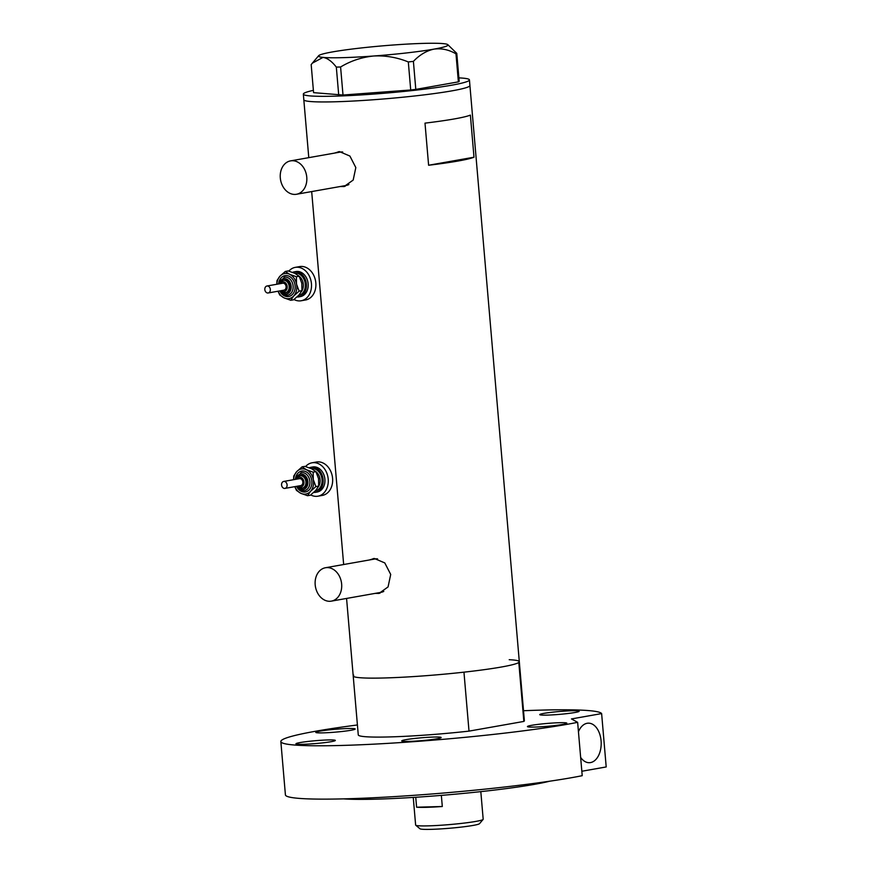 <?xml version="1.0" encoding="UTF-8"?>
<svg xmlns="http://www.w3.org/2000/svg" width="873" height="873" viewBox="0 0 873 873"><rect width="100%" height="100%" fill="white"/><g stroke="black" fill="none" stroke-linecap="round" stroke-linejoin="round"><path stroke-width="1.31" d="M292.095 160.719A16.958 13.171 -100 0 0 290.578 160.872A16.958 13.171 -100 0 0 280.408 178.9A16.958 13.171 -100 0 0 294.976 194.417A16.958 13.171 -100 0 0 296.493 194.264A16.958 13.171 -100 0 0 306.663 176.237A16.958 13.171 -100 0 0 292.095 160.719M342.674 151.978A16.958 13.171 -100 0 0 341.649 151.957A16.958 13.171 -100 0 0 340.132 152.109L290.578 160.872M326.971 567.592A16.958 13.171 -100 0 0 325.465 567.745A16.958 13.171 -100 0 0 315.295 585.772A16.958 13.171 -100 0 0 329.863 601.29A16.958 13.171 -100 0 0 331.369 601.126A16.958 13.171 -100 0 0 341.539 583.109A16.958 13.171 -100 0 0 326.971 567.592M377.551 558.84A16.958 13.171 -100 0 0 376.525 558.818A16.958 13.171 -100 0 0 375.019 558.971L325.465 567.745M340.186 186.527L344.082 186.56L353.183 180.056L355.824 167.583L349.909 156.06L339.488 151.618L334.424 153.113M342.26 186.167A17.656 13.728 -100 0 0 344.595 186.353A17.656 13.728 -100 0 0 345.13 186.32M375.074 593.4L378.958 593.422L388.059 586.929L390.711 574.445L384.797 562.932L374.364 558.491L369.301 559.986M377.136 593.029A17.656 13.728 -100 0 0 379.471 593.214A17.656 13.728 -100 0 0 380.006 593.182M353.729 675.189A83.361 6.035 175.1 0 0 353.205 675.942L358.268 734.902A83.361 6.035 175.1 0 0 469.008 731.127L463.956 672.166A83.361 6.035 175.1 0 1 353.205 675.942A83.361 6.035 -4.9 0 0 384.611 677.961A83.361 6.035 -4.9 0 0 472.599 671.162A83.361 6.035 -4.9 0 0 519.315 661.701A83.361 6.035 175.1 0 1 518.802 662.454L523.855 721.425A83.361 6.035 175.1 0 0 524.367 720.672L469.914 85.521A83.361 6.035 175.1 0 1 451.898 90.857A83.361 6.035 175.1 0 1 359.752 100.668A83.361 6.035 175.1 0 1 303.815 99.762A83.361 6.035 -4.9 0 0 335.21 101.781A83.361 6.035 -4.9 0 0 423.209 94.982A83.361 6.035 -4.9 0 0 469.914 85.521L469.434 79.901A83.361 6.035 175.1 0 1 451.417 85.238A83.361 6.035 175.1 0 1 359.272 95.048A83.361 6.035 175.1 0 1 303.335 94.142A83.361 6.035 175.1 0 1 313.385 90.356M428.61 165.248A83.361 6.035 -4.9 0 0 473.995 157.216L470.383 115.094A83.361 6.035 175.1 0 1 424.998 123.137L428.61 165.248L473.995 157.216M373.851 558.513A17.656 13.728 -100 0 0 371.232 559.637M331.369 601.126L380.923 592.363A16.958 13.171 -100 0 0 383.782 591.414M338.975 151.651A17.656 13.728 -100 0 0 336.345 152.775M296.493 194.264L346.046 185.491A16.958 13.171 -100 0 0 348.894 184.541M340.59 66.992L343.002 95.026L313.582 92.647L311.181 64.613L312.348 63.151L323.021 57.389C327.43 58.098 331.86 61.339 336.323 67.101L340.59 66.992C350.728 60.87 361.782 57.203 373.731 56.003C385.56 55.403 397.095 57.378 408.313 61.95L413.398 61.372C419.684 54.813 426.537 50.732 433.957 49.128C441.465 48.102 448.798 49.663 455.979 53.831L456.775 53.362L447.805 44.643A64.984 4.703 -4.9 0 0 443.484 43.65A64.984 4.703 -4.9 0 0 392.774 45.036A64.984 4.703 -4.9 0 0 332.548 51.911A64.984 4.703 -4.9 0 0 318.645 55.719A64.984 4.703 -4.9 0 0 323.021 57.389A64.984 4.703 -4.9 0 0 373.731 56.003A64.984 4.703 -4.9 0 0 433.957 49.128A64.984 4.703 -4.9 0 0 447.805 44.643M338.724 95.135L336.323 67.101M343.002 95.026L410.714 89.984L408.313 61.95M413.398 61.372L415.799 89.395L458.38 81.866L455.979 53.831M456.775 53.362L459.187 81.396L458.38 81.866M458.882 77.883A83.361 6.035 175.1 0 1 469.434 79.901M415.799 89.395L410.714 89.984M509.21 659.704A83.361 6.035 175.1 0 1 519.315 661.701M469.008 731.127L523.855 721.425M483.118 819.42L479.517 823.665A29.955 2.172 175.1 0 1 461.817 827.026A29.955 2.172 175.1 0 1 431.186 829.35A29.955 2.172 175.1 0 1 419.989 828.772L415.723 825.203A33.905 2.455 -4.9 0 0 428.392 825.858A33.905 2.455 -4.9 0 0 463.072 823.217A33.905 2.455 -4.9 0 0 483.118 819.42A33.905 2.455 -4.9 0 0 483.184 819.234L480.816 791.625M413.256 797.42L415.624 825.029A33.905 2.455 -4.9 0 0 415.723 825.203M441.345 795.379L442.305 806.499A33.905 2.455 175.1 0 1 426.799 807.318A33.905 2.455 175.1 0 1 416.596 807.209L415.744 797.256M442.305 806.499L416.596 807.209M433.695 737.052A19.784 1.43 -4.9 0 0 412.82 738.667A19.784 1.43 -4.9 0 0 401.733 740.915A19.784 1.43 -4.9 0 0 409.186 741.395A19.784 1.43 -4.9 0 0 430.062 739.78A19.784 1.43 -4.9 0 0 441.149 737.532A19.784 1.43 -4.9 0 0 433.695 737.052M327.877 739.955A19.784 1.43 -4.9 0 0 306.99 741.57A19.784 1.43 -4.9 0 0 295.914 743.807A19.784 1.43 -4.9 0 0 303.357 744.287A19.784 1.43 -4.9 0 0 324.243 742.683A19.784 1.43 -4.9 0 0 335.33 740.435A19.784 1.43 -4.9 0 0 327.877 739.955M347.749 728.519A19.784 1.43 -4.9 0 0 326.873 730.134A19.784 1.43 -4.9 0 0 315.786 732.382A19.784 1.43 -4.9 0 0 323.239 732.862A19.784 1.43 -4.9 0 0 344.115 731.247A19.784 1.43 -4.9 0 0 355.202 728.999A19.784 1.43 -4.9 0 0 347.749 728.519M571.717 710.764A19.784 1.43 -4.9 0 0 550.841 712.379A19.784 1.43 -4.9 0 0 539.754 714.627A19.784 1.43 -4.9 0 0 547.207 715.107A19.784 1.43 -4.9 0 0 568.083 713.492A19.784 1.43 -4.9 0 0 579.17 711.244A19.784 1.43 -4.9 0 0 571.717 710.764M559.397 722.713A19.784 1.43 -4.9 0 0 538.51 724.328A19.784 1.43 -4.9 0 0 527.434 726.576A19.784 1.43 -4.9 0 0 534.876 727.056A19.784 1.43 -4.9 0 0 555.763 725.441A19.784 1.43 -4.9 0 0 566.839 723.193A19.784 1.43 -4.9 0 0 559.397 722.713M578.45 731.727A19.784 12.364 -91.6 0 1 587.147 723.28A19.784 12.364 -91.6 0 1 588.282 723.16A19.784 12.364 -91.6 0 1 601.148 741.679A19.784 12.364 -91.6 0 1 590.508 762.587A19.784 12.364 -91.6 0 1 589.373 762.707A19.784 12.364 -91.6 0 1 580.654 757.415M549.728 781.193A113.021 8.173 175.1 0 1 376.328 799.155A113.021 8.173 175.1 0 1 343.58 798.871M523.516 710.731A161.058 11.655 175.1 0 1 541.118 710.12A161.058 11.655 175.1 0 1 601.628 713.59L606.2 766.941L581.833 771.252M280.844 741.548A161.058 11.655 175.1 0 0 341.507 745.455A161.058 11.655 175.1 0 0 577.642 722.331L582.215 775.682A161.058 11.655 175.1 0 1 346.079 798.806A161.058 11.655 175.1 0 1 285.416 794.899L280.844 741.548A161.058 11.655 175.1 0 1 357.417 724.972M577.642 722.331L571.455 718.926L601.628 713.59M268.36 286.213A3.536 2.75 -100 0 0 266.963 286.006A3.536 2.75 -100 0 0 264.803 289.072A3.536 2.75 -100 0 0 266.8 292.761A3.536 2.75 -100 0 0 268.197 292.968A3.536 2.75 -100 0 0 270.346 289.901A3.536 2.75 -100 0 0 268.36 286.213M268.197 292.968L283.954 290.174A3.536 2.75 -100 0 0 286.104 287.108A3.536 2.75 -100 0 0 284.118 283.43A3.536 2.75 -100 0 0 282.721 283.223L266.963 286.006M280.517 290.785L282.514 292.4L286.202 292.651A6.362 4.943 -100 0 0 290.076 287.13A6.362 4.943 -100 0 0 286.486 280.495A6.362 4.943 -100 0 0 283.976 280.124L283.103 280.288A6.362 4.943 80 0 1 285.613 280.659A6.362 4.943 80 0 1 289.203 287.282A6.362 4.943 80 0 1 285.318 292.804A6.362 4.943 80 0 1 282.808 292.433M296.973 297.006A12.713 9.887 -100 0 0 298.686 296.896A12.713 9.887 -100 0 0 306.445 285.853A12.713 9.887 -100 0 0 299.264 272.594A12.713 9.887 -100 0 0 294.256 271.852A12.713 9.887 -100 0 0 292.531 272.376M298.686 296.896L300.432 296.58A12.713 9.887 -100 0 0 308.191 285.547A12.713 9.887 -100 0 0 301.021 272.289A12.713 9.887 -100 0 0 296.002 271.547L294.256 271.852M293.972 299.504A16.958 13.171 -100 0 0 294.485 299.766A16.958 13.171 -100 0 0 301.174 300.759A16.958 13.171 -100 0 0 311.519 286.038A16.958 13.171 -100 0 0 301.949 268.36A16.958 13.171 -100 0 0 295.27 267.367A16.958 13.171 -100 0 0 288.821 271.143M301.174 300.759L305.55 299.985A16.958 13.171 -100 0 0 315.895 285.264A16.958 13.171 -100 0 0 306.336 267.585A16.958 13.171 -100 0 0 299.646 266.592L295.27 267.367M278.105 291.211A12.713 9.887 -100 0 0 284.041 297.857A12.713 9.887 -100 0 0 293.732 295.936L299.123 291.156L296.536 284.161L296.384 276.741L289.64 274.297L285.329 271.438L288.145 270.936L294.888 273.369L299.199 276.239L301.785 283.234L301.938 290.665L298.992 295.009L293.601 299.788L290.785 300.29L293.732 295.936A12.713 9.887 -100 0 0 296.536 284.161A12.713 9.887 -100 0 0 289.64 274.297A12.713 9.887 -100 0 0 279.938 276.217A12.713 9.887 -100 0 0 276.872 284.26M285.329 271.438L279.938 276.217L277.003 280.56L276.785 284.271M278.029 291.222L279.731 294.987L284.041 297.857L290.785 300.29M296.384 276.741L299.199 276.239A9.887 7.682 -100 0 1 301.512 291.517M299.123 291.156L301.938 290.665M285.111 481.645A3.536 2.75 -100 0 0 283.714 481.438A3.536 2.75 -100 0 0 281.564 484.504A3.536 2.75 -100 0 0 283.55 488.193A3.536 2.75 -100 0 0 284.947 488.4A3.536 2.75 -100 0 0 287.108 485.333A3.536 2.75 -100 0 0 285.111 481.645M284.947 488.4L300.705 485.606A3.536 2.75 -100 0 0 302.866 482.54A3.536 2.75 -100 0 0 300.869 478.862A3.536 2.75 -100 0 0 299.472 478.655L283.714 481.438M297.267 486.217L299.264 487.832L302.953 488.083A6.362 4.943 -100 0 0 306.827 482.562A6.362 4.943 -100 0 0 303.247 475.927A6.362 4.943 -100 0 0 300.738 475.556L299.865 475.709A6.362 4.943 80 0 1 302.364 476.091A6.362 4.943 80 0 1 305.954 482.714A6.362 4.943 80 0 1 302.08 488.236A6.362 4.943 80 0 1 299.57 487.865M313.723 492.437A12.713 9.887 -100 0 0 315.437 492.328A12.713 9.887 -100 0 0 323.196 481.285A12.713 9.887 -100 0 0 316.026 468.026A12.713 9.887 -100 0 0 311.006 467.284A12.713 9.887 -100 0 0 309.282 467.797M315.437 492.328L317.194 492.012A12.713 9.887 -100 0 0 324.952 480.979A12.713 9.887 -100 0 0 317.772 467.721A12.713 9.887 -100 0 0 312.763 466.979L311.006 467.284M310.723 494.936A16.958 13.171 -100 0 0 311.246 495.198A16.958 13.171 -100 0 0 317.936 496.191A16.958 13.171 -100 0 0 328.281 481.47A16.958 13.171 -100 0 0 318.71 463.792A16.958 13.171 -100 0 0 312.021 462.799A16.958 13.171 -100 0 0 305.583 466.564M317.936 496.191L322.312 495.417A16.958 13.171 -100 0 0 332.657 480.696A16.958 13.171 -100 0 0 323.086 463.017A16.958 13.171 -100 0 0 316.397 462.024L312.021 462.799M294.867 486.643A12.713 9.887 -100 0 0 300.792 493.289A12.713 9.887 -100 0 0 310.493 491.368L315.873 486.588L313.287 479.593L313.145 472.162L306.39 469.729L302.08 466.869L304.895 466.368L311.65 468.801L315.961 471.671L318.547 478.666L318.689 486.097L315.742 490.44L310.362 495.22L307.547 495.722L310.493 491.368A12.713 9.887 -100 0 0 313.287 479.593A12.713 9.887 -100 0 0 306.39 469.729A12.713 9.887 -100 0 0 296.7 471.649A12.713 9.887 -100 0 0 293.634 479.681M302.08 466.869L296.7 471.649L293.754 475.992L293.535 479.703M294.79 486.654L296.482 490.419L300.792 493.289L307.547 495.722M313.145 472.162L315.961 471.671A9.887 7.682 -100 0 1 318.263 486.948M315.873 486.588L318.689 486.097M281.302 290.644A4.943 3.841 -100 0 0 282.252 291.276A4.943 3.841 -100 0 0 287.064 288.483A4.943 3.841 -100 0 0 284.423 282.121A4.943 3.841 -100 0 0 280.069 283.692M278.596 283.823A10.596 8.239 80 0 1 289.17 276.261A10.596 8.239 80 0 1 294.823 289.901A10.596 8.239 80 0 1 284.511 295.892A10.596 8.239 80 0 1 279.873 291.025M278.574 283.954L284.369 277.188A9.188 7.137 80 0 1 287.981 277.723A9.188 7.137 80 0 1 293.164 287.304A9.188 7.137 80 0 1 287.566 295.27A9.188 7.137 80 0 1 283.943 294.736M280.408 290.807A7.77 6.035 -100 0 0 283.376 293.579A7.77 6.035 -100 0 0 290.938 289.192A7.77 6.035 -100 0 0 286.802 279.196A7.77 6.035 -100 0 0 279.174 283.845M294.583 273.227A11.305 8.785 80 0 1 298.959 273.904A11.305 8.785 80 0 1 305.343 285.624A11.305 8.785 80 0 1 298.544 295.489M298.064 486.075A4.943 3.841 -100 0 0 299.002 486.708A4.943 3.841 -100 0 0 303.815 483.915A4.943 3.841 -100 0 0 301.185 477.553A4.943 3.841 -100 0 0 296.831 479.124M295.347 479.255A10.596 8.239 80 0 1 305.932 471.693A10.596 8.239 80 0 1 311.574 485.333A10.596 8.239 80 0 1 301.261 491.324A10.596 8.239 80 0 1 296.624 486.457M295.325 479.386L301.12 472.62A9.188 7.137 80 0 1 304.742 473.155A9.188 7.137 80 0 1 309.926 482.736A9.188 7.137 80 0 1 304.317 490.702A9.188 7.137 80 0 1 300.694 490.168M297.158 486.239A7.77 6.035 -100 0 0 300.137 489.011A7.77 6.035 -100 0 0 307.7 484.624A7.77 6.035 -100 0 0 303.553 474.617A7.77 6.035 -100 0 0 295.936 479.277M311.345 468.659A11.305 8.785 80 0 1 315.71 469.336A11.305 8.785 80 0 1 322.093 481.056A11.305 8.785 80 0 1 315.295 490.91M353.205 675.942L346.57 598.442M343.656 564.525L311.683 191.58M308.78 157.653L303.335 94.142M318.645 55.719L312.469 63.009M283.103 280.288L279.284 283.823M279.807 290.905L283.638 294.703L287.566 295.27M299.865 475.709L296.045 479.255M296.558 486.337L300.399 490.135L304.317 490.702"/></g></svg>
